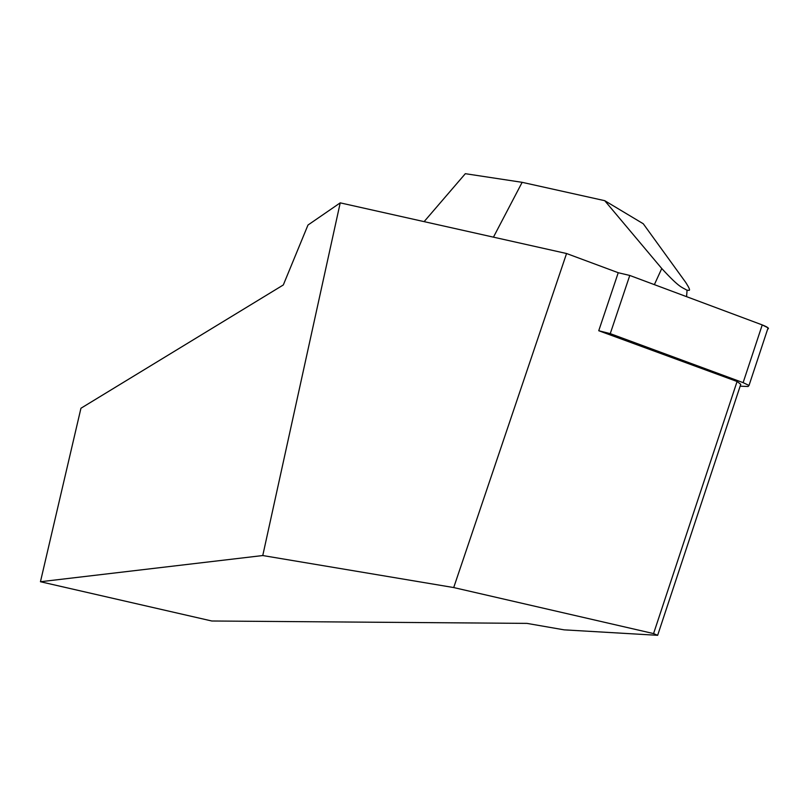 <?xml version="1.0" encoding="UTF-8"?>
<svg xmlns="http://www.w3.org/2000/svg" width="809" height="809" viewBox="0 0 809 809"><rect width="100%" height="100%" fill="white"/><g stroke="black" fill="none" stroke-linecap="round" stroke-linejoin="round"><path stroke-width="1.21" d="M211.796 620.999L40.45 581.732L262.763 555.54L453.707 587.556L653.571 633.589L657.646 635.308L564.085 629.847L526.942 623.385L211.796 620.999M40.45 581.732L80.94 408.252L283.312 284.96L307.976 225.044L340.225 202.857L262.763 555.54M453.707 587.556L566.563 253.52L618.238 272.714L598.741 330.729L737.08 381.494L740.761 384.326L657.646 635.308M737.08 381.494L653.571 633.589M566.563 253.52L340.225 202.857M643.266 223.759L604.738 200.683L643.266 223.759L685.729 282.422C692.696 293.303 688.176 289.622 687.063 290.279C681.704 286.912 680.298 288.661 661.762 268.507L604.738 200.683L522.149 182.328L465.327 173.692L424.331 221.383M493.52 237.017L522.149 182.328M762.24 324.915L768.085 327.847L767.68 329.081C769.632 328.525 767.822 327.139 762.24 324.915L629.776 275.454L762.24 324.915L743.127 382.647L610.249 333.642L598.771 330.739M629.776 275.454L618.238 272.724L629.776 275.454L610.249 333.642M768.085 327.847L749.023 385.458L748.072 386.5L740.144 386.176M749.023 385.458L743.127 382.647M654.37 284.637L661.762 268.507M687.063 290.279L686.568 296.66"/></g></svg>
